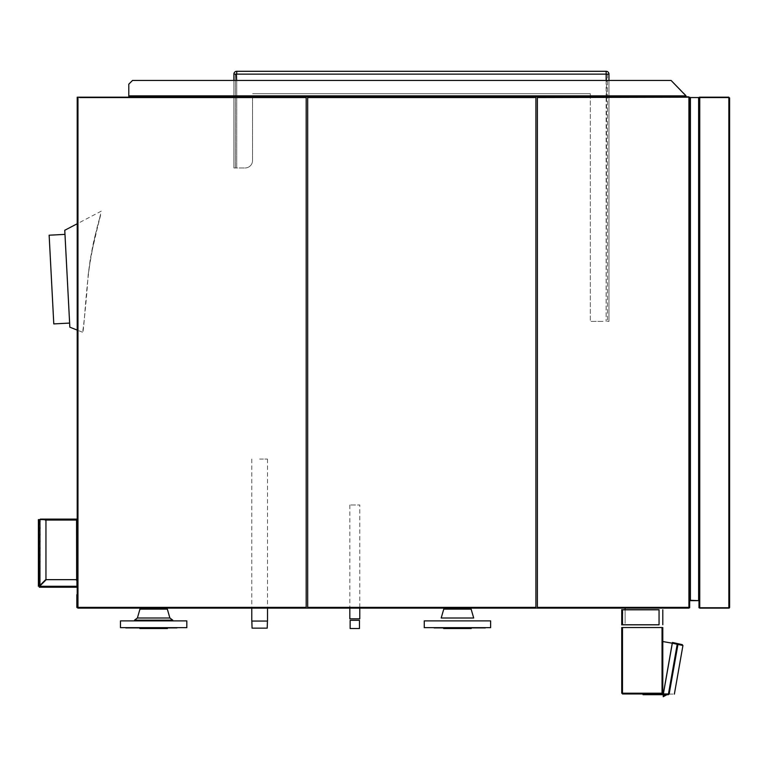<?xml version="1.0" encoding="UTF-8"?>
<svg xmlns="http://www.w3.org/2000/svg" width="768" height="768" viewBox="0 0 768 768"><rect width="100%" height="100%" fill="white"/><g stroke="black" fill="none" stroke-linecap="round" stroke-linejoin="round"><path stroke-width="0.58" stroke-dasharray="3.84 2.88" d="M128.794 95.875L128.794 84.173L132.528 80.438L128.794 84.173L128.794 95.875L686.006 95.875L686.006 95.366L671.078 80.438L686.006 95.875L128.794 95.875L128.794 84.173L132.528 80.438L671.078 80.438L132.528 80.438L671.078 80.438L686.006 95.875L128.794 95.875M608.976 96.346L590.314 96.346L608.976 96.346M251.578 96.346L233.885 96.346L251.578 96.346M699.744 607.747L728.851 607.747L728.851 97.555L699.744 97.555L699.744 607.747M690.413 600.278L690.413 97.555L698.621 97.555L698.621 600.653M349.824 608.122L359.789 608.122M307.68 97.555L535.901 97.181L535.901 607.373L307.68 607.373L307.68 97.555M590.314 96.806L608.976 96.806M537.389 97.555L688.915 97.181L688.915 607.373L688.915 592.819L688.915 607.373L537.389 607.373L537.389 97.555M688.915 600.653L688.915 596.554L688.915 600.653M625.094 623.424L625.094 609.715L625.094 623.424M77.213 330.106L77.213 223.747M252.547 96.806L233.885 96.806M267.514 608.122L251.77 608.122M306.182 607.373L77.962 607.373L77.962 97.181L306.182 97.555L306.182 607.373M251.846 621.053L267.437 621.053L251.846 621.053M252.067 628.147L267.216 628.147M267.514 621.053L251.77 621.053M259.642 459.072L267.514 459.072L259.642 459.072M359.472 620.323L350.141 620.323M359.472 628.522L350.141 628.522M359.789 607.373L359.789 504.979L349.824 504.979L359.789 504.979M359.789 618.816L349.824 618.816M120.47 627.658L186.826 627.658M120.47 620.899L186.826 620.899M139.958 609.11L167.328 609.11M424.262 627.658L490.627 627.658M424.262 620.899L490.627 620.899M441.197 618L473.693 618M443.76 609.11L471.13 609.11M233.885 80.438L233.885 95.875L233.885 80.438M233.885 97.555L233.885 167.962L233.885 97.555M608.976 97.555L608.976 321.418L606.144 321.418L608.976 321.418L608.976 74.131L608.976 321.418L608.976 74.131L606.144 74.698L606.144 71.299L236.717 71.299L606.144 71.299L236.717 71.299L236.717 167.962L233.885 167.962L245.088 167.962L236.717 167.962L236.717 97.555M252.547 97.555L252.547 160.502A7.469 7.469 0 0 1 245.088 167.962A7.469 7.469 0 0 0 252.547 160.502L252.547 95.875M590.314 95.875L590.314 93.696L252.547 93.696L590.314 93.696L590.314 321.418L590.314 97.555M603.005 321.418L590.314 321.418L603.005 321.418M608.976 95.875L608.976 80.438M607.478 74.131L607.478 321.418L607.478 74.131M235.382 167.962L235.382 74.131L235.382 167.962M606.144 97.555L606.144 321.418L606.614 74.131M236.246 74.131L236.717 74.698L233.885 74.131L233.885 167.962L233.885 74.131M76.56 520.042L76.656 586.752L40.262 586.752L40.358 519.571L45.302 520.042L40.262 519.571L40.262 585.091M76.656 586.282L76.656 580.31M40.262 585.619L40.262 586.282M45.955 579.398L39.331 586.022L39.331 519.571L44.842 519.571L45.955 520.694L45.955 579.398M77.117 580.781L77.117 586.282L39.6 586.282L46.224 579.658L76.003 579.658L77.117 580.781M622.483 620.621L622.781 624.47L659.059 624.47L622.781 624.47L622.781 620.621L621.744 620.621L621.744 613.901L622.781 613.901L622.781 610.051L622.483 613.901M659.059 624.47L659.059 610.051L622.781 610.051L659.059 610.051L659.059 624.47M621.744 613.901L621.744 620.621M659.059 609.715L659.059 624.816L622.483 624.816L622.483 609.715M663.37 693.965L668.448 693.965L677.213 644.275M663.245 696.192L666.874 694.704M663.245 695.386L663.235 694.714M677.962 644.41L679.872 644.832M682.944 645.514L682.176 645.341M669.149 694.09C675.898 694.09 675.898 694.09 669.149 694.09M662.794 693.216L662.794 641.53L662.794 693.216A0.749 0.749 0 0 1 662.054 693.955M662.794 641.53L672.259 643.21L663.322 693.955M662.045 627.523L662.045 693.216L622.483 693.216L622.483 627.523L662.045 627.523M69.84 327.178L64.762 230.275M53.789 323.914L49.142 235.21M88.176 274.752C92.371 247.286 96.509 227.453 100.589 215.28L97.142 228.797C85.978 262.32 84.557 334.742 82.493 332.208C82.81 333.053 86.122 305.654 88.176 274.752L90.451 257.846L101.261 211.152L77.962 223.363M82.493 332.208L77.962 330.403M137.395 618L169.891 618M236.717 95.875L236.717 80.438M606.144 80.438L606.144 95.875M606.144 74.131L236.717 74.131M251.77 459.072L251.77 607.373M267.514 459.072L267.514 607.373M349.824 504.979L349.824 607.373"/><path stroke-width="1.15" d="M689.664 607.747L689.664 97.181L689.664 607.747M537.389 608.122L688.915 608.122L537.389 608.122M537.389 96.806L688.55 96.806L537.389 96.806M537.389 607.373L688.915 607.373L688.915 97.181L537.389 97.555L537.389 607.373M682.272 96.346L128.794 96.346L682.272 96.346M590.314 96.346L252.547 96.346L590.314 96.346M671.078 80.438L132.528 80.438L128.794 84.173L128.794 95.875L686.006 95.875L671.078 80.438M699.744 608.122L728.851 608.122L699.744 608.122M728.851 608.122A0.749 0.749 0 0 0 729.6 607.373A0.749 0.749 0 0 1 728.851 608.122M729.6 607.373L729.6 97.93L729.6 607.373M728.851 97.555L699.744 97.555L699.744 607.747L728.851 607.747L728.851 97.555M699.37 97.181L728.851 97.181L699.37 97.181M698.995 601.027L698.995 97.555L698.995 601.027M698.995 607.747L698.995 97.555L698.995 607.747M690.413 600.278L698.621 600.653L690.413 600.653L698.621 600.653L690.413 600.278L690.413 97.555L698.621 97.555L698.621 600.653M307.68 608.122L535.901 608.122L307.68 608.122M359.789 608.122L251.77 608.122M307.68 96.806L535.526 96.806L307.68 96.806M534.403 97.555L535.901 97.181L535.901 607.373L307.68 607.373L307.68 97.555L534.403 97.555M608.976 96.806L233.885 96.806M625.094 608.496L625.094 609.715L625.094 608.496M688.176 608.122L536.65 608.122L688.176 608.122M77.213 607.747L77.213 97.181L77.213 607.747M306.182 608.122L77.962 608.122L306.182 608.122M79.45 97.555L306.182 97.181L77.962 97.181L77.962 607.373L306.182 607.373L306.182 97.555L79.45 97.555M349.824 608.122L267.514 608.122M76.838 594.682L76.838 607.373L76.838 594.682M252.547 96.806L590.314 96.806M77.213 97.555L77.213 217.363L77.213 97.555M77.213 223.747L77.213 330.106M77.213 489.062L77.213 599.539L77.213 489.062M267.437 621.053L267.216 628.147L252.067 628.147L251.846 621.053M251.77 607.373L251.77 621.053L267.514 621.053L267.514 607.373M350.141 628.522L359.472 628.522L359.472 620.323L350.141 620.323L350.141 628.522M349.824 607.373L349.824 618.816L359.789 618.816L359.789 607.373M176.918 627.917L125.779 627.917L176.918 627.917M186.826 627.658L120.47 627.658L120.47 620.899L186.826 620.899L186.826 627.658M137.395 618L169.891 618L167.328 609.11L139.958 609.11L137.395 618L134.534 620.16L172.762 620.16L134.534 620.16M167.453 628.522L139.843 628.522L167.453 628.522M434.17 627.917L485.318 627.917L434.17 627.917M433.987 627.658L424.262 627.658L424.262 620.899L490.627 620.899L490.627 627.658L433.987 627.658M445.958 618L441.197 618L443.76 609.11L471.13 609.11L473.693 618L445.958 618M443.645 628.522L471.245 628.522L443.645 628.522M233.885 74.131L233.885 80.438L233.885 74.131A2.832 2.832 0 0 1 236.717 71.299A2.832 2.832 0 0 0 233.885 74.131L236.717 74.131L236.717 71.299A2.832 2.832 0 0 0 233.885 74.131A2.832 2.832 0 0 1 236.717 71.299L606.144 71.299L606.144 80.438M233.885 95.875L233.885 97.555L233.885 95.875M252.547 95.875L252.547 97.555M236.717 80.438L236.246 74.131M590.314 97.555L590.314 95.875M606.144 71.299A2.832 2.832 0 0 1 608.976 74.131A2.832 2.832 0 0 0 606.144 71.299A2.832 2.832 0 0 1 608.976 74.131A2.832 2.832 0 0 0 606.144 71.299M608.976 97.555L608.976 95.875M608.976 80.438L608.976 74.131L606.614 74.131M45.302 520.042L76.56 520.042L45.302 520.042M76.56 519.11L40.358 519.11L76.56 519.11M40.262 586.282L76.656 586.282M76.656 580.31L76.56 520.042M40.262 585.091L40.262 585.619M44.842 519.571L39.331 519.571L39.331 586.022L45.955 579.398L45.955 520.694L44.842 519.571M38.4 519.571L38.4 586.282L38.4 519.571M77.117 587.222L39.331 587.222L77.117 587.222M46.224 579.658L39.6 586.282L77.117 586.282L77.117 580.781L76.003 579.658L46.224 579.658M621.744 609.61L621.744 624.912L621.744 609.61M622.483 609.715L659.059 609.715L622.483 609.715L622.483 624.816L659.059 624.816L659.059 609.715M662.794 624.73L662.794 609.792L662.794 624.73M621.744 620.621L622.483 620.621M622.483 613.901L621.744 613.901M672.451 642.461L682.368 644.659L672.451 642.461M663.37 693.965L672.326 643.19L677.213 644.275L672.326 643.19L663.37 693.965L668.448 693.965L677.213 644.275M663.245 696.192L666.874 694.704L663.245 694.704L666.874 694.704L663.245 696.701L663.245 695.386L663.245 696.701M663.245 694.771L663.245 695.386M668.419 694.704C675.398 694.704 675.398 694.704 668.419 694.704L663.245 694.704L668.419 694.704M679.872 644.832L682.934 645.514L677.904 644.4L669.149 694.09C675.898 694.09 675.898 694.09 669.149 694.09L677.962 644.41M682.934 645.514L674.381 694.09M643.018 694.704L663.197 694.704L643.018 694.704M662.794 693.216A0.749 0.749 0 0 1 662.045 693.955L622.483 693.955L663.322 693.955L672.259 643.21L662.794 641.53L662.794 627.523L662.794 693.216L662.794 641.53M662.045 693.955A0.749 0.749 0 0 0 662.054 693.955L663.322 693.955M621.744 627.523L621.744 693.216L621.744 627.523M622.483 693.216L662.045 693.216L662.045 627.523L622.483 627.523L622.483 693.216M64.982 234.374L49.142 235.21L53.789 323.914L69.629 323.078M77.962 330.403L69.84 327.178L64.762 230.275L77.962 223.363M236.717 97.555L236.717 95.875M236.717 74.131L606.144 74.131M606.144 95.875L606.144 97.555M169.891 618L172.762 620.16"/></g></svg>

